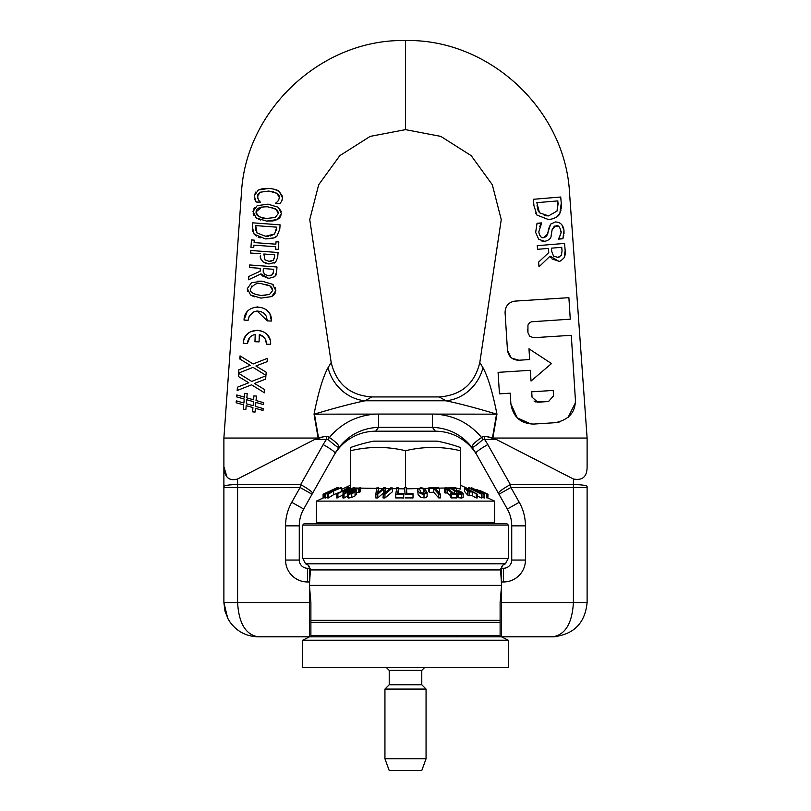 <?xml version="1.0" encoding="UTF-8"?>
<svg xmlns="http://www.w3.org/2000/svg" width="811" height="811" viewBox="0 0 811 811"><rect width="100%" height="100%" fill="white"/><g stroke="black" fill="none" stroke-linecap="round" stroke-linejoin="round"><path stroke-width="1.22" d="M508.304 525.092L506.936 523.724L304.064 523.724L302.696 525.092L508.304 525.092L508.304 558.252L302.696 558.252L302.696 525.092M310.887 620.273L500.113 620.273L500.113 622.382L310.887 622.382L310.887 602.543L309.407 585.41M500.113 622.382L500.113 635.439L499.191 636.807L311.809 636.807L310.887 635.439L310.887 622.382M501.593 585.41L500.113 602.543L500.113 620.273M500.113 635.439L310.887 635.439M504.391 564.04L502.84 565.186L504.391 564.04A25.952 4.602 127.5 0 1 504.807 563.817L306.193 563.817A25.952 4.602 -127.5 0 1 306.609 564.04L308.16 565.186L306.609 564.04M308.302 565.287L310.441 569.92L309.437 584.488M308.21 565.226L309.265 566.423M508.304 558.252L505.456 563.807L502.729 565.216L500.559 569.92L501.563 584.488M501.735 566.423L502.79 565.226M501.451 585.4L309.549 585.4M541.626 223.167L537.044 223.278L535.655 232.422L538.727 239.346L544.739 241.343C549.067 240.228 551.216 238.231 551.176 235.342L552.149 229.625L556.103 225.711C558.292 225.113 559.884 226.877 560.867 231.003C561.648 231.784 560.877 234.399 558.526 238.86L562.895 238.769L563.99 230.496C563.27 224.982 560.411 222.133 555.413 221.95L550.618 224.13L548.581 228.854L547.749 233.892L543.846 237.603C541.545 238.434 539.852 236.528 538.778 231.895L541.626 223.167M563.787 235.535L562.895 238.769L558.556 239.123L560.746 233.74M560.898 232.108L560.867 231.003M558.434 226.239L554.45 226.117M554.318 226.188L552.149 229.625M544.739 241.343L541.332 240.887M538.727 239.346L535.655 232.422L537.044 223.278L541.606 222.903M540.896 224.171L539.599 226.725M538.778 231.895L539.457 234.886M539.477 234.916L540.532 236.457M541.667 237.258L543.846 237.603L546.624 236.386L550.618 224.13L555.413 221.95M561.881 224.829L563.99 230.496L564.03 233.436M533.405 199.283L533.922 205.568L536.912 215.057L548.824 219.69C555.434 218.331 559.124 216.162 559.884 213.202L561.242 203.237L560.725 197.012L533.405 199.283L533.922 205.568M544.211 215.685L548.56 215.898L557.066 211.032L548.56 215.898L539.518 212.817L536.841 202.649L557.877 200.905L557.066 211.032L558.11 203.673L557.735 200.915M537.075 205.416L537.946 210.039M538.098 210.424L539.518 212.817M561.242 203.237L561.303 208.255M561.05 209.897L559.884 213.202L557.512 216.223M554.156 218.412L548.824 219.69L536.912 215.057L535.645 213.04M546.432 198.198L560.725 197.012M538.616 262.115L539.001 266.829L550.081 256.124L558.566 261.122C559.458 261.902 561.364 260.706 564.294 257.533L565.155 250.457L564.568 243.422L537.247 245.682L537.551 249.312L548.418 248.419L548.763 252.576L538.616 262.115L548.763 252.576M537.338 246.808L537.247 245.682M561.455 255.333L562.023 250.923L561.455 255.333L557.968 257.361L559.073 257.168M561.739 247.314L562.043 250.923L561.729 247.314L551.45 248.166L551.713 251.349L553.548 256.175L557.968 257.361L553.548 256.175L551.713 251.349L551.45 248.166M565.216 254.512L564.294 257.533C561.161 260.818 559.245 262.014 558.566 261.122L552.088 258.973M551.237 258.02L550.081 256.124M565.155 250.457L565.247 252.028M565.267 252.363L565.257 253.894M493.544 438.052L587.113 438.052L569.565 193.271C565.5 109.728 489.114 38.624 405.5 40.55L405.5 129.648L440.829 136.39L471.191 155.651L492.318 184.756L501.249 219.588L479.808 362.527L482.971 367.697C487.979 376.821 492.642 392.311 496.961 414.168L492.906 437.879L486.762 436.592L496.362 439.501L483.062 439.369C476.98 444.833 473.289 447.51 471.982 447.398C471.657 445.401 474.871 442.107 481.612 437.504L483.062 439.369M531.114 424.062L517.256 417.898L510.889 403.929C513.099 416.996 520.713 423.707 533.76 424.062L555.261 422.693L533.76 424.062M575.384 402.834L568.085 417.401M559.945 421.872L555.261 422.693C568.805 419.855 575.516 412.231 575.404 399.823L571.289 335.308L534.784 337.629M527.718 329.124L527.941 332.672L527.951 325.029L529.492 322.849L531.479 321.774L570.265 319.179L568.896 297.678L570.265 319.179M510.879 357.377L507.463 350.17L505.071 312.539C505.334 305.899 508.69 302.087 515.127 301.094L568.896 297.678L515.279 301.094M507.463 350.17C508.609 356.739 512.42 360.094 518.898 360.236L529.654 359.547L528.975 348.801L551.5 363.561L531.023 381.048L530.343 370.303L531.023 381.048L551.5 363.561L528.975 348.801L529.654 359.547L518.898 360.236L511.863 358.178M530.343 370.303L498.643 372.32M533.658 337.7L529.745 336.352L527.951 332.672M498.086 372.35L499.454 393.862L510.2 393.173L510.889 403.929M531.712 391.804L553.214 390.436L553.558 395.809L548.52 401.526L537.764 402.215L532.046 397.177L531.712 391.804L532.046 397.177M535.564 401.891L548.52 401.526L553.558 395.809M533.993 400.999L534.804 401.546M270.529 342.09L270.641 344.33C271.766 326.6 243.361 325.576 243.239 343.398L247.355 343.529C247.902 338.592 250.518 335.561 255.212 334.426L254.958 341.735L259.064 341.877L259.317 334.568C263.91 336.007 266.312 339.221 266.525 344.188L270.641 344.33L266.525 344.188L265.43 339.393M249.859 337.386L247.355 343.529M243.584 340.772L245.257 336.687L248.024 333.453L250.761 331.628L257.807 330.178M260.25 330.564L260.97 330.756M264.051 332.145L265.43 333.098M267.387 334.994L269.881 339.343M270.357 341.056L270.479 341.735M263.869 337.224L259.317 334.568M259.064 341.877L254.958 341.735M249.2 316.199L248.146 320.244L249.261 316.067L253.478 311.971L256.905 311.019L260.807 311.485L264.072 313.36L266.251 316.148L267.326 320.903L271.432 321.044C272.496 303.223 244.152 302.351 244.04 320.102L248.004 320.244M270.043 314.526L271.432 321.044L267.326 320.903L257.117 310.998M244.04 320.102L246.909 312.174M253.336 307.592L257.939 306.872M267.762 311.221L268.826 312.519M311.809 636.807L258.151 636.807C245.682 634.739 238.829 623.314 237.593 602.543L237.593 487.492L223.887 487.492L223.887 486.519L223.887 602.543L227.729 618.317L229.543 621.398C236.508 631.313 246.037 636.442 258.151 636.807C245.905 636.432 236.305 631.201 229.351 621.114L228.773 620.172M228.205 619.188L224.982 611.139L223.887 602.543L309.549 602.543L309.549 568.268L307.491 568.268A8.222 8.222 0 0 1 299.269 560.046L299.269 525.863A34.265 34.265 0 0 1 303.689 509.034L333.737 455.721A48.031 47.859 -43.5 0 1 375.665 431.199L378.555 427.346L378.555 414.066L432.445 414.066L432.445 427.346L378.555 427.346C362.375 428.015 349.196 434.706 339.018 447.398C339.343 445.401 336.129 442.107 329.388 437.504L327.938 439.369C334.02 444.833 337.711 447.51 339.018 447.398A48.244 47.707 163.5 0 0 335.136 453.248L333.737 455.731M303.689 509.034L291.747 502.303L300.1 487.492L312.032 494.223L312.58 493.25A13.706 1.693 -150.6 0 0 300.638 484.583L300.1 487.492L237.593 487.492L237.593 478.997C229.037 481.399 224.465 477.284 223.887 466.649L226.887 476.716M405.5 129.648L370.171 136.39L339.809 155.651L318.682 184.756L309.751 219.588L331.192 362.527L328.029 367.697C323.021 376.821 318.358 392.311 314.039 414.168L318.094 437.879L317.456 438.052L223.887 438.052L223.887 486.519A13.706 1.936 180 0 1 237.593 484.583L300.638 484.583L323.194 444.58A13.706 1.693 29.4 0 1 335.136 453.248L312.58 493.25M317.456 438.052L324.238 436.592L314.638 439.501L327.938 439.369M237.593 478.997L314.638 439.501M501.451 602.543L573.407 602.543C572.171 623.314 565.318 634.739 552.849 636.807L501.451 636.807L501.451 568.268L503.509 568.268A8.222 8.222 0 0 0 511.731 560.046L511.731 525.863A34.265 34.265 0 0 0 507.311 509.034L519.253 502.303L510.9 487.492L498.968 494.223L498.42 493.25A13.706 1.693 -29.4 0 1 510.362 484.583L510.9 487.492L573.407 487.492L573.407 602.543L587.113 602.543C585.045 623.314 573.62 634.739 552.849 636.807C573.62 634.739 585.045 623.314 587.113 602.543L587.113 486.519A13.706 1.936 180 0 0 573.407 484.583L573.407 487.492L587.113 487.492M496.362 439.501L573.407 478.997C582.582 480.761 587.144 476.645 587.113 466.649L587.113 438.052M248.784 382.772L237.451 387.202L237.167 390.517L251.582 384.82L264.487 392.808L264.751 389.665L254.461 383.451L265.633 379.122L265.907 375.807L251.684 381.434L238.606 373.324L238.343 376.466L248.784 382.772L237.451 387.202L237.167 390.517L237.694 390.314M254.461 383.451L264.751 389.665M264.579 391.693L264.487 392.808L251.582 384.82M238.343 376.466L238.606 373.324M251.684 381.434L265.907 375.807M265.724 378.007L265.633 379.122M250.244 365.335L238.9 369.755L238.627 373.08L253.042 367.373L265.947 375.361L266.211 372.219L255.911 366.004L267.093 361.676L267.366 358.361L253.144 363.987L240.066 355.877L239.803 359.02L250.244 365.335L238.9 369.755L238.627 373.08L253.042 367.373M255.911 366.004L266.211 372.219M240.289 359.314L240.066 355.877M253.144 363.987L267.366 358.361M253.6 399.793L253.934 395.869L253.6 399.793L246.828 397.887L247.193 393.588L246.838 397.887M247.193 393.588L244.709 393.386M244.679 393.376L244.364 397.147M244.395 397.147L236.792 394.967L244.395 397.147M236.792 394.967L236.64 396.873L236.792 394.967M236.64 396.873L244.233 399.053L243.878 403.037M243.898 403.037L236.305 400.837L243.898 403.037M236.305 400.837L236.143 402.743L236.305 400.837M236.143 402.743L243.746 404.912M243.716 404.912L243.341 409.362L245.855 409.575L243.371 409.362M245.855 409.575L246.179 405.652L245.855 409.575M253.407 402.702L253.214 405.003M246.605 399.711L253.478 401.668L246.635 399.722L246.534 400.837M246.159 405.652L252.941 407.558L252.596 411.856L255.059 412.059L252.596 411.856M255.07 412.059L255.394 408.298L255.07 412.059M255.374 408.298L263.007 410.467L263.17 408.572L255.536 406.392M263.129 409.058L263.007 410.467M255.546 406.392L255.881 402.408L255.546 406.392L263.17 408.572M255.87 402.408L263.504 404.608L263.656 402.702L256.033 400.522L263.666 402.702M256.043 400.522L256.408 396.072L256.043 400.522M256.398 396.072L253.914 395.869M253.154 405.723L246.291 403.766L253.154 405.723M246.382 402.651L246.635 399.722M254.289 240.147L251.491 239.944L250.944 247.365L253.742 247.568L253.914 245.135L275.679 246.737L275.497 249.17L278.285 249.372L278.832 241.952L276.044 241.749L275.862 244.182L254.107 242.58L254.289 240.147L254.107 242.58L275.862 244.182M275.497 249.17L275.679 246.737M253.924 245.135L253.742 247.568L250.944 247.365L251.491 239.944M276.044 241.749L278.832 241.952M258.283 190.007L262.845 188.578L269.009 188.395L258.283 190.007L254.249 195.907L256.154 202.01L260.503 202.334L258.466 199.962L257.391 196.161L260.422 192.197L268.816 191.031L276.956 193.342L279.46 197.783L277.889 201.25L275.436 203.429L279.815 203.754L281.599 201.331L282.552 198.036L279.248 191.548C278.102 190.129 274.696 189.085 269.009 188.395L269.151 188.405M268.816 191.031L260.422 192.197L258.496 193.606M257.807 194.62L257.776 198.644M258.466 199.962L259.53 201.24M260.513 202.132L256.154 202.01L255.445 200.783M255.414 200.733L254.796 199.354M254.34 197.945L254.249 195.907L255.729 192.085M274.432 189.287L279.248 191.548L282.461 196.232M282.228 199.81L281.599 201.331M275.446 203.237L276.45 202.537M279.268 198.888L279.46 197.783M279.46 197.195L279.248 196.171M279.014 195.613L276.956 193.342L272.912 191.66M260.534 256.499L260.564 255.931C259.723 256.712 260.524 258.689 262.977 261.862L268.928 263.97L275.628 262.166L277.707 257.31L278.061 252.505L250.721 250.487L250.528 253.032L260.524 253.772M274.219 258.821L274.574 256.925L273.277 260.26L269.009 261.324L271.158 261.233M274.726 254.816L274.574 256.925L274.726 254.816L263.828 254.015L265.035 259.936L263.828 254.015M265.562 263.271L262.561 261.487M261.112 259.54L260.645 258.091M269.07 263.98L265.592 263.281M277.707 257.31L275.628 262.166L274.057 263.21M269.019 261.324L265.045 259.936M260.767 220.075L256.276 217.997L266.626 221.079L277.342 219.548L281.498 213.658L278.244 207.251L267.873 204.169L257.178 205.68L253.002 211.559L256.276 217.997L255.303 217.216M266.819 218.433C259.013 217.47 255.455 215.26 256.144 211.813C255.86 208.417 259.702 206.744 267.681 206.805L275.821 208.985L278.345 213.445L275.203 217.47L266.819 218.433C260.949 218.554 257.391 216.344 256.144 211.813L261.811 207.018M277.2 210.11L271.695 207.383M267.681 206.805L267.113 206.764M268.147 204.19L278.244 207.251L281.346 211.58M280.981 215.848L279.542 217.966M279.491 218.007L277.342 219.548L273.266 220.835M272.678 220.927L266.626 221.079M275.203 217.47L278.345 213.445L277.747 210.819M253.975 215.635L253.174 213.749M253.62 209.147L255.009 207.221M276.987 266.991L249.646 264.974L249.464 267.529L260.341 268.329L260.128 271.229L248.805 276.48L248.561 279.775L260.96 273.854L268.684 278.406L274.828 276.673L276.632 271.908L276.987 266.991L249.93 264.994M260.128 271.229L260.341 268.329M273.246 273.226L273.469 271.827L272.314 274.797L268.593 275.75L271.117 275.497M273.662 269.303L273.469 271.827L273.662 269.303L263.372 268.553L263.332 269.11M262.166 275.679L260.96 273.854L248.561 279.775M274.828 276.673L268.684 278.406L262.399 275.922M276.277 274.29L275.922 275.274M264.376 274.351L268.593 275.75L264.376 274.351L263.21 270.783L263.281 272.455M263.251 270.337L263.372 268.553M252.434 227.222L254.127 234.146L265.298 238.89C271.898 238.809 275.841 237.795 277.098 235.859L279.775 229.189L280.089 224.85L252.748 222.832L252.708 231.52M256.996 232.95L265.532 236.254L256.996 232.95L255.708 225.62L276.764 227.161L274.605 234.004L265.532 236.254L268.623 236.275M255.708 225.62L255.566 227.546M255.546 227.901L255.698 230.365M280.089 224.85L279.775 229.189L277.098 235.859M276.956 235.981L274.047 237.775M273.642 237.937L265.298 238.89M260.159 237.917L258.212 237.157M256.286 236.082L254.127 234.146M276.419 230.588L276.622 229.097M270.093 236.102L274.605 234.004M273.652 295.214L271.675 296.583L275.821 290.693L272.577 284.286L262.196 281.204L251.511 282.715L247.335 288.594L250.599 295.032L260.96 298.113L271.675 296.583L260.96 298.113M257.32 281.204L261.527 281.164M247.7 291.443L247.507 290.784M247.456 290.541L247.335 288.594M269.526 294.505L272.678 290.48L269.526 294.505L261.152 295.468L265.106 295.498M271.786 287.449L270.154 286.019L272.678 290.48L272.374 288.412M254.289 296.856L250.599 295.032M275.841 290.135L275.801 290.977M275.304 292.903L273.773 295.092M272.577 284.286L273.631 285.148M275.223 287.307L275.649 288.523M255.141 294.322L261.152 295.468C253.042 294.221 249.484 292.021 250.477 288.848L250.508 289.821M251.592 292.092L253.65 293.663M251.927 285.918L251.359 286.526M250.558 288.26L250.477 288.848C254.005 284.012 257.847 282.34 262.004 283.84L270.154 286.019L266.079 284.438M405.5 40.55C321.886 38.624 245.5 109.728 241.435 193.271L223.887 438.052M456.897 635.439L456.897 636.807M309.549 602.543L309.549 636.807L302.696 640.234L508.304 640.234L501.451 636.807L552.849 636.807M507.311 509.034L477.263 455.721A48.031 47.859 43.5 0 0 435.335 431.199L432.445 427.346C448.625 428.015 461.804 434.706 471.982 447.398A48.244 47.707 16.5 0 1 475.864 453.248L477.263 455.731M492.48 437.758L496.545 414.097C475.479 407.811 458.6 403.371 445.908 400.786L439.288 396.934C461.135 395.332 474.638 383.856 479.808 362.527M496.961 414.168L434.96 414.097C453.825 415.283 469.376 423.078 481.612 437.504A49.826 13.969 -127 0 1 484.613 436.592L484.613 439.501A61.91 61.291 180 0 1 487.806 444.58A13.706 1.693 150.6 0 0 475.864 453.248L498.42 493.25M434.96 414.097A123.252 123.252 -1.8 0 0 432.445 414.066M318.52 437.758L314.455 414.097C335.521 407.811 352.4 403.371 365.092 400.786L445.908 400.786A41.118 37.225 121.9 0 0 482.971 367.697M354.103 635.439L354.103 636.807M439.288 396.934L371.712 396.934C349.865 395.332 336.362 383.856 331.192 362.527M435.335 431.199L375.665 431.199M314.039 414.168L376.04 414.097C357.175 415.283 341.624 423.078 329.388 437.504A49.826 13.969 127 0 0 326.387 436.592L326.387 439.501A61.91 61.291 0 0 0 323.194 444.58M376.04 414.097A123.252 123.252 -178.2 0 1 378.555 414.066M309.549 636.807L258.151 636.807M371.712 396.934L365.092 400.786A41.118 37.225 58.1 0 1 328.029 367.697M285.563 560.046L299.269 560.046L299.269 525.863L285.563 525.863L285.563 560.046A21.927 21.927 0 0 0 307.491 581.974L309.549 581.974M501.451 636.807L499.191 636.807M508.304 640.234L508.304 667.646L302.696 667.646L302.696 640.234M386.482 667.646L389.219 670.393L421.781 670.393L424.518 667.646M389.219 670.393L389.219 684.778L421.781 684.778L421.781 670.393M389.219 684.778L384.941 689.066L426.059 689.066L421.781 684.778M384.941 758.772L389.189 770.45L421.811 770.45L426.059 758.772L384.941 758.772L384.941 689.066M432.912 441.133L373.841 441.133A164.481 164.481 0 0 0 350.676 447.459L350.676 450.723A155.073 134.302 -90 0 1 405.5 450.723A155.073 134.302 90 0 1 460.324 450.723L460.324 447.459A164.481 164.481 0 0 0 437.159 441.133L432.912 441.133M479.646 490.371L488.009 494.254L476.483 489.479A29845.459 29708.217 90 0 1 486.722 494.254L479.646 490.473M476.483 490.158L476.483 489.479M486.894 494.203L486.894 497.984L486.722 494.254M487.452 494.132L487.452 497.913L486.894 497.731M487.289 497.913L487.289 494.132M487.847 494.203L487.847 497.984L488.009 494.254M331.902 491.578L327.614 494.163A177.274 50.546 90 0 1 328.212 494.213L333.656 490.888L341.35 487.837A148.099 42.223 -90 0 0 340.782 487.776L334.69 490.239L338.907 487.776A147.997 42.192 -90 0 0 338.309 487.837L325.13 494.213A177.305 50.556 90 0 1 325.698 494.163L331.902 491.578M341.35 491.618L333.656 494.669L328.212 497.995A177.274 50.546 -90 0 0 327.614 497.944L327.614 494.163M328.212 497.995L328.212 494.213M327.614 497.143L325.698 497.944L325.698 494.163M333.656 494.669L333.656 490.888M325.698 497.944A177.305 50.556 -90 0 0 325.13 497.995L325.13 494.213M341.35 491.588L341.35 487.837M338.907 488.526L338.907 487.776M328.992 491.578L323.832 494.163A177.274 15.003 90 0 1 324.005 494.213L337.67 487.837A148.099 12.53 -90 0 0 337.498 487.776L331.871 490.239L336.94 487.776A147.997 12.53 -90 0 0 336.768 487.837L323.092 494.213A177.305 15.003 90 0 1 323.265 494.163L328.992 491.578M323.832 497.68L323.265 497.944A177.305 15.003 -90 0 0 323.092 497.995L323.092 494.213M330.574 491.922L330.574 490.888M323.265 497.944L323.265 494.163M325.13 497.417L324.005 497.995L324.005 494.213M324.005 497.995A177.274 15.003 -90 0 0 323.832 497.944L323.832 494.163M347.321 493.706L348.649 494.264L351.751 493.696L355.066 492.115L356.404 490.452L352.319 490.513L360.642 487.746L354.762 488.678L349.723 491.385L347.321 493.706L347.321 497.508L347.321 493.747M356.404 490.452L356.455 494.426L355.066 495.896L351.751 497.478L348.649 498.045L347.321 497.488M360.642 487.746L360.642 491.527L359.425 492.348L356.455 492.419M359.374 492.348L359.374 488.567M359.425 492.348L359.425 488.567M354.63 491.202L349.693 493.564L348.994 493.21L351.406 491.131L354.65 491.091M348.994 493.27L349.693 493.564M351.406 493.25L351.406 491.131M352.268 488.678L342.921 494.173L344.036 494.223A35569.031 28136.236 -90 0 1 354.883 487.857A148.2 90.67 -90 0 0 353.332 487.776L345.273 491.294L349.217 487.776A148.22 90.68 -90 0 0 347.696 487.857A35569.02 28136.236 90 0 0 336.849 494.223L347.23 488.678L343.043 492.368L352.268 488.678M349.217 489.56L349.217 487.776M342.921 494.994L336.849 498.005L336.849 494.223M337.893 497.964L337.893 494.183M343.043 494.102L343.043 492.368M354.883 488.627L354.883 487.857M343.722 493.706L343.722 492.368M347.321 496.079A35570.886 28137.706 90 0 0 344.036 498.005L344.036 494.223M344.036 498.005L342.921 497.954L342.921 494.173M383.015 494.152A177.062 168.607 90 0 1 384.961 494.193L392.433 487.969A150.086 142.918 -90 0 0 390.73 487.877L384.607 493.139L385.489 487.746A146.984 139.958 -90 0 0 383.725 487.746L377.652 493.078L378.504 487.877A150.045 142.878 -90 0 0 376.709 487.969L375.858 494.193A177.041 168.587 90 0 1 377.784 494.152L383.836 488.83L383.015 497.934A177.062 168.607 -90 0 1 384.961 497.974L384.961 494.193M392.433 487.969L392.433 491.75L384.961 497.974M383.836 492.612L377.784 497.934L377.784 494.152M377.784 497.934A177.041 168.587 -90 0 0 375.858 497.974L375.858 494.193M385.489 487.746L385.326 492.51M378.372 492.439L378.504 487.877M396.812 487.776L395.727 494.163A176.514 175.967 90 0 1 403.645 494.193L403.777 493.433A173.088 172.55 -90 0 0 397.674 493.382L398.627 487.746A147.308 146.852 -90 0 0 396.812 487.776M403.645 494.193L403.645 497.974L403.777 493.433M398.627 487.746L398.313 493.372M403.645 497.974A176.514 175.967 -90 0 0 395.727 497.944L395.727 494.163M404.598 487.776L405.084 494.163A176.514 176.403 -90 0 1 413.022 494.193L412.961 493.433A173.088 172.986 90 0 0 406.848 493.382L406.423 487.746A147.308 147.217 90 0 0 404.598 487.776L405.084 494.163M413.022 494.193L413.022 497.974A176.514 176.403 90 0 0 405.5 497.934A176.514 176.403 90 0 0 405.084 497.944M418.121 491L420.179 493.372L422.43 494.152L424.001 494.264L427.123 492.612L424.579 488.567L420.797 487.604L417.665 489.357L418.121 494.781L417.665 489.357M425.309 492.895L423.656 493.554L421.325 492.875L419.469 489.003L421.142 488.313L423.423 488.992L425.359 492.571M424.143 493.534L420.605 492.125M427.123 492.612L427.123 496.393L426.099 497.761L421.233 497.64L418.121 494.781M456.735 494.163L456.735 497.944A176.463 142.817 90 0 0 451.321 497.934L450.5 497.285L450.5 493.504L451.321 494.152A176.463 142.817 -90 0 1 456.735 494.163L455.914 493.514A173.655 140.556 90 0 0 453.937 493.483L446.689 487.725L445.533 487.715L445.918 488.252M451.321 497.934L451.321 494.152M450.5 495.663L447.114 492.976L447.114 489.195L452.508 493.473A173.544 140.455 90 0 0 450.5 493.504M447.114 492.976A153.867 124.529 90 0 0 445.107 493.007L445.107 489.226A153.867 124.529 -90 0 1 447.114 489.195M445.107 493.007L444.367 492.419L444.367 488.638L445.107 489.226M445.533 488.526L445.533 487.715L444.367 488.638M429.516 488.597A151.079 137.525 -90 0 1 433.703 488.496L438.71 494.132L440.363 494.132L435.365 488.496A151.069 137.515 -90 0 1 439.552 488.597L438.873 487.837A147.267 134.048 90 0 0 428.847 487.837L429.516 488.597L429.516 492.378L428.847 491.618L428.847 487.837M439.552 488.597L439.552 492.378A151.069 137.515 90 0 0 438.781 492.348M438.71 494.132L438.71 497.913L440.363 497.913L440.363 494.132M438.71 497.913L433.703 492.277L433.703 488.496M433.703 492.277A151.079 137.525 90 0 0 429.516 492.378M477.203 494.152L465.514 487.766L464.632 487.746L467.45 491.101L469.093 492.003A166.498 87.051 -90 0 1 472.255 491.942L477.203 494.152L477.203 497.934L476.27 497.913L476.27 494.132M476.27 497.913L472.255 495.724L472.255 491.942M472.255 495.724A166.498 87.051 90 0 0 469.093 495.785L469.093 492.003M469.093 495.785L467.45 494.882L467.45 491.101M467.45 494.882L464.632 491.527L464.632 487.746M470.998 491.253A163.204 85.327 90 0 0 468.586 491.284L466.437 488.749L470.998 491.253M461.611 494.264L463.152 493.666L461.783 492.155L458.489 490.584L454.728 490.199L452.234 488.496A150.582 109.911 -90 0 1 456.431 488.546L455.336 487.796A147.115 107.376 90 0 0 449.841 487.776L454.667 491.071L458.489 491.182L461.429 493.139L457.14 493.037L458.468 493.95L461.611 494.264L461.611 498.045L458.468 497.731L457.14 496.819L457.14 493.037M461.429 493.2L460.557 493.524M454.667 493.493L454.667 491.071M458.489 493.301L458.489 491.182M449.841 490.229L449.841 487.776M456.431 490.189L456.431 488.546M458.468 497.731L458.468 493.95M463.152 493.666L463.152 497.447L461.611 498.045M470.826 488.648L483.995 494.152A177.092 59.021 -90 0 1 484.674 494.193A50947.324 48034.415 -90 0 0 471.749 487.816L481.42 492.824L469.346 487.756A147.734 49.238 90 0 0 468.484 487.816A50947.314 48034.405 90 0 1 481.41 494.193L470.826 488.648M484.674 494.193L484.674 497.974A177.092 59.021 90 0 0 483.995 497.934L481.967 497.072M483.995 497.934L483.995 494.152M481.41 494.193L481.41 497.974L481.967 497.944L481.967 494.163M471.181 488.516L471.181 487.776M468.484 489.388L468.484 487.816M481.41 497.974A50949.859 48036.807 -90 0 0 477.203 495.906M323.092 497.984L316.402 501.107L494.598 501.107L488.009 498.035M404.598 488.84L354.883 488.019M460.324 450.723L460.324 489.084L455.417 487.857M455.133 487.786L406.504 488.82M493.23 523.724L494.598 522.355L316.402 522.355L316.402 501.107M350.676 488.932L350.676 450.723M405.5 487.756L405.5 450.723M500.559 569.92L310.441 569.92M291.747 502.303A47.971 47.971 0 0 0 285.563 525.863A47.971 47.971 0 0 1 291.747 502.303M573.407 478.997L573.407 484.583L510.362 484.583L487.806 444.58M519.253 502.303A47.971 47.971 0 0 1 525.437 525.863L525.437 560.046A21.927 21.927 0 0 1 503.509 581.974L501.451 581.974M484.613 436.592L486.762 436.592M503.509 568.268L503.509 581.974M511.731 560.046L525.437 560.046M511.731 525.863L525.437 525.863M326.387 436.592L324.238 436.592M307.491 568.268L307.491 581.974M348.649 498.045L348.649 494.264M351.751 497.478L351.751 493.696M355.066 495.896L355.066 492.115M358.381 492.145L358.381 488.364M350.778 493.433L350.778 491.537M353.697 492.095L353.697 490.756M423.423 492.774L423.423 488.992M424.001 498.045L424.001 494.264M456.421 493.919L456.421 490.878M460.415 493.524L460.415 492.115M463.152 497.447L463.152 493.676M302.696 558.252L305.544 563.807L308.271 565.216M227.729 618.317L229.543 621.398M552.94 636.807L556.447 636.615M500.833 568.268L501.451 568.268M309.549 568.268L310.167 568.268M426.059 758.772L426.059 689.066M350.676 485.13L341.35 489.479M460.324 485.13L468.484 488.932M317.77 523.724L316.402 522.355M494.598 522.355L494.598 501.107"/></g></svg>
